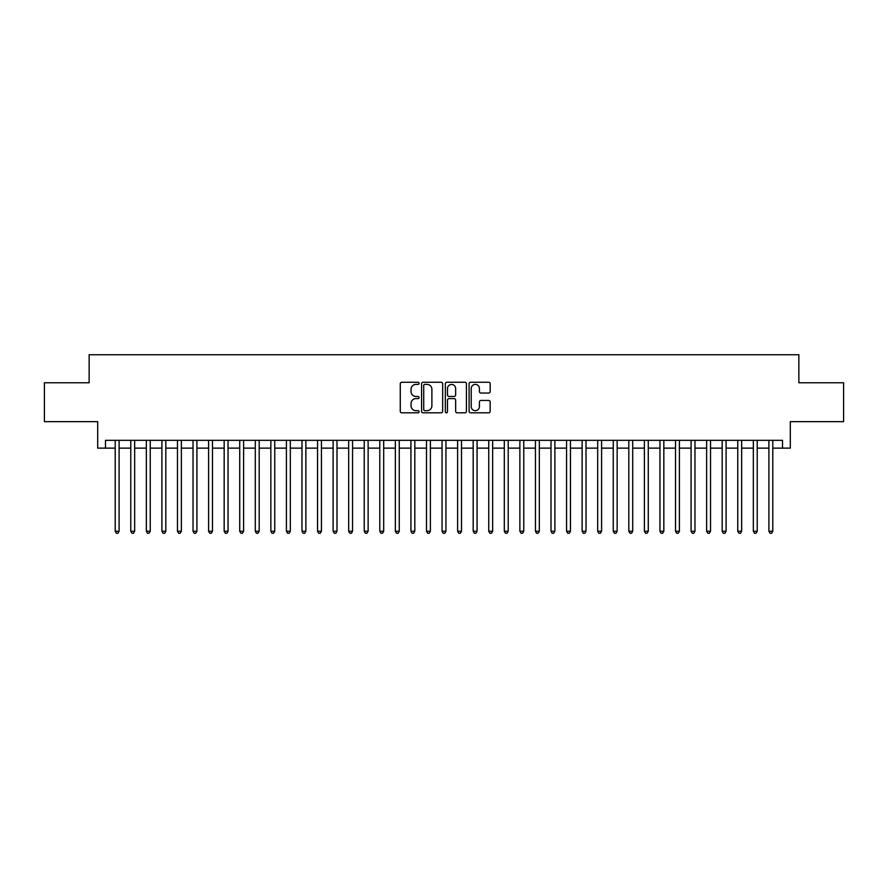 <?xml version="1.0" encoding="UTF-8"?>
<svg xmlns="http://www.w3.org/2000/svg" width="888" height="888" viewBox="0 0 888 888"><rect width="100%" height="100%" fill="white"/><g stroke="black" fill="none" stroke-linecap="round" stroke-linejoin="round"><path stroke-width="1.33" d="M419.103 383.339A1.066 1.066 0 0 0 418.026 382.262L401.798 382.262A1.532 1.532 0 0 0 400.266 383.794L400.266 411.288A1.532 1.532 0 0 0 401.798 412.82L418.026 412.82A1.066 1.066 0 0 0 419.103 411.755A1.066 1.066 0 0 0 418.026 410.678L415.928 410.678A4.884 4.884 0 0 1 411.044 405.794L411.044 403.496A4.884 4.884 0 0 1 415.928 398.612L418.026 398.612A1.066 1.066 0 0 0 419.103 397.547A1.066 1.066 0 0 0 418.026 396.47L415.928 396.47A4.884 4.884 0 0 1 411.044 391.586L411.044 389.288A4.884 4.884 0 0 1 415.928 384.404L418.026 384.404A1.066 1.066 0 0 0 419.103 383.339M488.644 393.04A1.532 1.532 0 0 0 490.176 391.508L490.176 383.794A1.532 1.532 0 0 0 488.644 382.262L470.618 382.262A1.532 1.532 0 0 0 469.097 383.794L469.097 411.288A1.532 1.532 0 0 0 470.618 412.82L488.644 412.82A1.532 1.532 0 0 0 490.176 411.288L490.176 401.975A1.532 1.532 0 0 0 488.644 400.444L480.93 400.444A1.532 1.532 0 0 0 479.409 401.975L479.409 406.593A4.085 4.085 0 0 1 475.313 410.678A4.085 4.085 0 0 1 471.228 406.593L471.228 388.489A4.085 4.085 0 0 1 475.313 384.404A4.085 4.085 0 0 1 479.409 388.489L479.409 391.508A1.532 1.532 0 0 0 480.93 393.04L488.644 393.04M105.483 448.129L105.483 440.337L782.517 440.337L782.517 448.129L790.298 448.129L790.298 421.667L843.6 421.667L843.6 382.761L798.856 382.761L798.856 354.745L89.144 354.745L89.144 382.761L44.4 382.761L44.4 421.667L97.702 421.667L97.702 448.129L115.218 448.129M442.668 383.794A1.532 1.532 0 0 0 441.136 382.262L423.11 382.262A1.532 1.532 0 0 0 421.578 383.794L421.578 411.288A1.532 1.532 0 0 0 423.11 412.82L441.136 412.82A1.532 1.532 0 0 0 442.668 411.288L442.668 383.794M446.864 382.262L464.89 382.262A1.532 1.532 0 0 1 466.422 383.794L466.422 411.288A1.532 1.532 0 0 1 464.89 412.82L457.176 412.82A1.532 1.532 0 0 1 455.644 411.288L455.644 400.144A1.532 1.532 0 0 0 454.123 398.612L449.006 398.612A1.532 1.532 0 0 0 447.474 400.144L447.474 411.755A1.066 1.066 0 0 1 446.409 412.82A1.066 1.066 0 0 1 445.332 411.755L445.332 383.794A1.532 1.532 0 0 1 446.864 382.262M119.103 448.129L130.78 448.129M134.665 448.129L146.342 448.129M150.239 448.129L161.905 448.129M165.801 448.129L177.467 448.129M181.363 448.129L193.029 448.129M196.925 448.129L208.602 448.129M212.487 448.129L224.165 448.129M228.049 448.129L239.727 448.129M243.612 448.129L255.289 448.129M259.185 448.129L270.851 448.129M274.747 448.129L286.413 448.129M290.309 448.129L301.976 448.129M305.872 448.129L317.549 448.129M321.434 448.129L333.111 448.129M336.996 448.129L348.673 448.129M352.558 448.129L364.235 448.129M368.132 448.129L379.798 448.129M383.694 448.129L395.36 448.129M399.256 448.129L410.922 448.129M414.818 448.129L426.495 448.129M430.38 448.129L442.058 448.129M445.943 448.129L457.62 448.129M461.505 448.129L473.182 448.129M477.078 448.129L488.744 448.129M492.64 448.129L504.306 448.129M508.202 448.129L519.869 448.129M523.765 448.129L535.442 448.129M539.327 448.129L551.004 448.129M554.889 448.129L566.566 448.129M570.451 448.129L582.128 448.129M586.025 448.129L597.691 448.129M601.587 448.129L613.253 448.129M617.149 448.129L628.815 448.129M632.711 448.129L644.388 448.129M648.273 448.129L659.951 448.129M663.836 448.129L675.513 448.129M679.398 448.129L691.075 448.129M694.971 448.129L706.637 448.129M710.533 448.129L722.199 448.129M726.095 448.129L737.762 448.129M741.658 448.129L753.335 448.129M757.22 448.129L768.897 448.129M772.782 448.129L782.517 448.129M424.786 384.404A1.066 1.066 0 0 0 423.72 385.47L423.72 409.612A1.066 1.066 0 0 0 424.786 410.678L427.006 410.678A4.884 4.884 0 0 0 431.89 405.794L431.89 389.288A4.884 4.884 0 0 0 427.006 384.404L424.786 384.404M455.644 388.567A4.085 4.085 0 0 0 451.559 384.482A4.085 4.085 0 0 0 447.474 388.567L447.474 394.949A1.532 1.532 0 0 0 449.006 396.47L454.123 396.47A1.532 1.532 0 0 0 455.644 394.949L455.644 388.567M119.103 440.337L119.103 531.235L115.218 531.235L115.218 440.337M119.103 531.235L117.938 533.255L116.383 533.255L115.218 531.235M134.665 440.337L134.665 531.235L130.78 531.235L130.78 440.337M134.665 531.235L133.5 533.255L131.946 533.255L130.78 531.235M150.239 440.337L150.239 531.235L146.342 531.235L146.342 440.337M150.239 531.235L149.062 533.255L147.508 533.255L146.342 531.235M165.801 440.337L165.801 531.235L161.905 531.235L161.905 440.337M165.801 531.235L164.635 533.255L163.07 533.255L161.905 531.235M181.363 440.337L181.363 531.235L177.467 531.235L177.467 440.337M181.363 531.235L180.197 533.255L178.632 533.255L177.467 531.235M196.925 440.337L196.925 531.235L193.029 531.235L193.029 440.337M196.925 531.235L195.76 533.255L194.206 533.255L193.029 531.235M212.487 440.337L212.487 531.235L208.602 531.235L208.602 440.337M212.487 531.235L211.322 533.255L209.768 533.255L208.602 531.235M228.049 440.337L228.049 531.235L224.165 531.235L224.165 440.337M228.049 531.235L226.884 533.255L225.33 533.255L224.165 531.235M243.612 440.337L243.612 531.235L239.727 531.235L239.727 440.337M243.612 531.235L242.446 533.255L240.892 533.255L239.727 531.235M259.185 440.337L259.185 531.235L255.289 531.235L255.289 440.337M259.185 531.235L258.008 533.255L256.454 533.255L255.289 531.235M274.747 440.337L274.747 531.235L270.851 531.235L270.851 440.337M274.747 531.235L273.582 533.255L272.017 533.255L270.851 531.235M290.309 440.337L290.309 531.235L286.413 531.235L286.413 440.337M290.309 531.235L289.144 533.255L287.579 533.255L286.413 531.235M305.872 440.337L305.872 531.235L301.976 531.235L301.976 440.337M305.872 531.235L304.706 533.255L303.152 533.255L301.976 531.235M321.434 440.337L321.434 531.235L317.549 531.235L317.549 440.337M321.434 531.235L320.268 533.255L318.714 533.255L317.549 531.235M336.996 440.337L336.996 531.235L333.111 531.235L333.111 440.337M336.996 531.235L335.831 533.255L334.276 533.255L333.111 531.235M352.558 440.337L352.558 531.235L348.673 531.235L348.673 440.337M352.558 531.235L351.393 533.255L349.839 533.255L348.673 531.235M368.132 440.337L368.132 531.235L364.235 531.235L364.235 440.337M368.132 531.235L366.955 533.255L365.401 533.255L364.235 531.235M383.694 440.337L383.694 531.235L379.798 531.235L379.798 440.337M383.694 531.235L382.528 533.255L380.963 533.255L379.798 531.235M399.256 440.337L399.256 531.235L395.36 531.235L395.36 440.337M399.256 531.235L398.09 533.255L396.525 533.255L395.36 531.235M414.818 440.337L414.818 531.235L410.922 531.235L410.922 440.337M414.818 531.235L413.653 533.255L412.099 533.255L410.922 531.235M430.38 440.337L430.38 531.235L426.495 531.235L426.495 440.337M430.38 531.235L429.215 533.255L427.661 533.255L426.495 531.235M445.943 440.337L445.943 531.235L442.058 531.235L442.058 440.337M445.943 531.235L444.777 533.255L443.223 533.255L442.058 531.235M461.505 440.337L461.505 531.235L457.62 531.235L457.62 440.337M461.505 531.235L460.339 533.255L458.785 533.255L457.62 531.235M477.078 440.337L477.078 531.235L473.182 531.235L473.182 440.337M477.078 531.235L475.901 533.255L474.347 533.255L473.182 531.235M492.64 440.337L492.64 531.235L488.744 531.235L488.744 440.337M492.64 531.235L491.475 533.255L489.91 533.255L488.744 531.235M508.202 440.337L508.202 531.235L504.306 531.235L504.306 440.337M508.202 531.235L507.037 533.255L505.472 533.255L504.306 531.235M523.765 440.337L523.765 531.235L519.869 531.235L519.869 440.337M523.765 531.235L522.599 533.255L521.045 533.255L519.869 531.235M539.327 440.337L539.327 531.235L535.442 531.235L535.442 440.337M539.327 531.235L538.161 533.255L536.607 533.255L535.442 531.235M554.889 440.337L554.889 531.235L551.004 531.235L551.004 440.337M554.889 531.235L553.724 533.255L552.17 533.255L551.004 531.235M570.451 440.337L570.451 531.235L566.566 531.235L566.566 440.337M570.451 531.235L569.286 533.255L567.732 533.255L566.566 531.235M586.025 440.337L586.025 531.235L582.128 531.235L582.128 440.337M586.025 531.235L584.848 533.255L583.294 533.255L582.128 531.235M601.587 440.337L601.587 531.235L597.691 531.235L597.691 440.337M601.587 531.235L600.421 533.255L598.856 533.255L597.691 531.235M617.149 440.337L617.149 531.235L613.253 531.235L613.253 440.337M617.149 531.235L615.983 533.255L614.418 533.255L613.253 531.235M632.711 440.337L632.711 531.235L628.815 531.235L628.815 440.337M632.711 531.235L631.546 533.255L629.992 533.255L628.815 531.235M648.273 440.337L648.273 531.235L644.388 531.235L644.388 440.337M648.273 531.235L647.108 533.255L645.554 533.255L644.388 531.235M663.836 440.337L663.836 531.235L659.951 531.235L659.951 440.337M663.836 531.235L662.67 533.255L661.116 533.255L659.951 531.235M679.398 440.337L679.398 531.235L675.513 531.235L675.513 440.337M679.398 531.235L678.232 533.255L676.678 533.255L675.513 531.235M694.971 440.337L694.971 531.235L691.075 531.235L691.075 440.337M694.971 531.235L693.794 533.255L692.24 533.255L691.075 531.235M710.533 440.337L710.533 531.235L706.637 531.235L706.637 440.337M710.533 531.235L709.368 533.255L707.803 533.255L706.637 531.235M726.095 440.337L726.095 531.235L722.199 531.235L722.199 440.337M726.095 531.235L724.93 533.255L723.365 533.255L722.199 531.235M741.658 440.337L741.658 531.235L737.762 531.235L737.762 440.337M741.658 531.235L740.492 533.255L738.938 533.255L737.762 531.235M757.22 440.337L757.22 531.235L753.335 531.235L753.335 440.337M757.22 531.235L756.054 533.255L754.5 533.255L753.335 531.235M772.782 440.337L772.782 531.235L768.897 531.235L768.897 440.337M772.782 531.235L771.617 533.255L770.063 533.255L768.897 531.235"/></g></svg>
